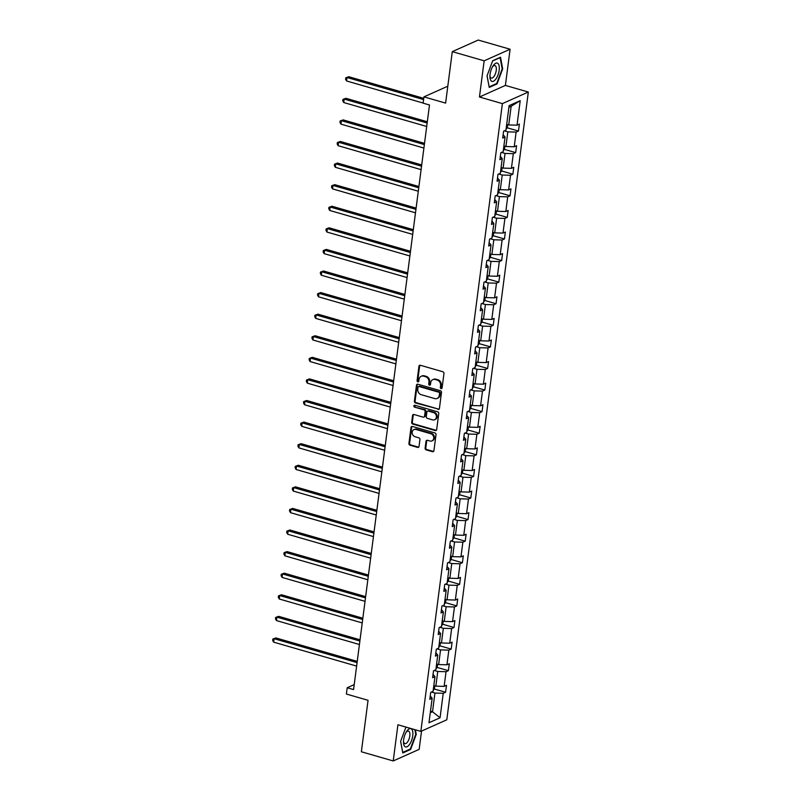 <?xml version="1.0" encoding="UTF-8"?>
<svg xmlns="http://www.w3.org/2000/svg" width="801" height="801" viewBox="0 0 801 801"><rect width="100%" height="100%" fill="white"/><g stroke="black" fill="none" stroke-linecap="round" stroke-linejoin="round"><path stroke-width="1.2" d="M441.091 388.615A1.011 0.861 -114.1 0 0 442.082 387.914L443.964 373.486A1.442 1.222 -114.1 0 0 442.883 371.764L420.375 365.276A1.442 1.222 -114.1 0 0 418.943 366.267L417.071 380.705A1.011 0.861 -114.1 0 0 418.823 381.206L419.063 379.334A4.606 3.925 -114.1 0 1 421.186 376.29A4.606 3.925 -114.1 0 1 423.629 376.15L425.511 376.69A4.606 3.925 -114.1 0 1 428.946 382.187L428.705 384.059A1.011 0.861 -114.1 0 0 430.457 384.56L430.698 382.688A4.606 3.925 -114.1 0 1 432.82 379.644A4.606 3.925 -114.1 0 1 435.263 379.504L437.136 380.044A4.606 3.925 -114.1 0 1 440.58 385.541L440.34 387.414A1.011 0.861 -114.1 0 0 441.091 388.615M432.82 379.644L433.521 379.334A4.606 3.925 -114.1 0 1 435.964 379.183L437.837 379.724A4.606 3.925 -114.1 0 1 441.281 385.231L441.041 387.093A1.011 0.861 -114.1 0 0 441.932 388.325M419.994 365.226A1.442 1.222 -114.1 0 0 419.644 365.957L417.772 380.385A1.011 0.861 -114.1 0 0 418.663 381.616M421.186 376.29L421.887 375.979A4.606 3.925 -114.1 0 1 424.33 375.829L426.212 376.37A4.606 3.925 -114.1 0 1 429.646 381.877L429.406 383.739A1.011 0.861 -114.1 0 0 430.297 384.971M452.295 51.634L478.237 40.05L510.097 49.231L484.154 60.826L452.295 51.634L445.606 103.109L423.949 96.861L423.128 103.159L429.496 104.991L353.571 689.591L347.203 687.749L346.382 694.046L368.049 700.294L361.361 751.769L393.221 760.95L419.163 749.366L421.536 731.073M425.111 448.149A1.442 1.222 -114.1 0 0 426.192 449.872L432.51 451.694A1.442 1.222 -114.1 0 0 433.932 450.693L436.014 434.673A1.442 1.222 -114.1 0 0 434.943 432.951L412.425 426.452A1.442 1.222 -114.1 0 0 411.003 427.454L408.921 443.484A1.442 1.222 -114.1 0 0 409.992 445.196L417.621 447.399A1.442 1.222 -114.1 0 0 419.053 446.397L419.944 439.539A1.442 1.222 -114.1 0 0 418.863 437.827L415.078 436.735A3.845 3.274 -114.1 0 1 412.225 433.301A3.845 3.274 -114.1 0 1 413.987 429.586A3.845 3.274 -114.1 0 1 416.029 429.466L430.848 433.741A3.845 3.274 -114.1 0 1 433.701 437.176A3.845 3.274 -114.1 0 1 431.939 440.89A3.845 3.274 -114.1 0 1 429.907 441.011L427.434 440.3A1.442 1.222 -114.1 0 0 426.002 441.291L425.111 448.149L425.812 447.839A1.442 1.222 -114.1 0 0 426.893 449.561L433.211 451.374A1.442 1.222 -114.1 0 0 433.591 451.424M484.154 60.826L479.449 97.001L502.387 103.619L420.855 731.383L397.917 724.765L393.221 760.95M437.987 409.451A1.442 1.222 -114.1 0 0 439.419 408.46L441.501 392.43A1.442 1.222 -114.1 0 0 440.43 390.708L417.912 384.22A1.442 1.222 -114.1 0 0 416.48 385.221L414.407 401.241A1.442 1.222 -114.1 0 0 415.479 402.963L438.688 409.141A1.442 1.222 -114.1 0 0 439.078 409.181M438.758 413.546L436.675 429.576A1.442 1.222 -114.1 0 1 435.243 430.568L412.735 424.079A1.442 1.222 -114.1 0 1 411.664 422.357L412.555 415.499A1.442 1.222 -114.1 0 1 413.977 414.507L423.108 417.141A1.442 1.222 -114.1 0 0 424.54 416.14L425.131 411.594A1.442 1.222 -114.1 0 0 424.049 409.872L414.548 407.128A1.011 0.861 -114.1 0 1 414.798 405.226L437.686 411.834A1.442 1.222 -114.1 0 1 438.758 413.546M430.247 695.969L432.16 698.242L429.807 699.293L430.708 692.374L433.061 691.323L434.963 676.655L432.61 677.706L433.511 670.787L435.864 669.746L437.767 655.078L435.414 656.119L436.315 649.2L438.668 648.159L440.57 633.491L438.217 634.542L439.118 627.624L441.471 626.572L443.374 611.904L441.021 612.955L441.922 606.037L444.275 604.985L446.177 590.317L443.824 591.368L444.725 584.45L447.078 583.398L448.981 568.73L446.628 569.781L447.529 562.863L449.882 561.811L451.784 547.153L449.431 548.194L450.332 541.276L452.685 540.234L454.588 525.566L452.235 526.617L453.136 519.699L455.489 518.648L457.391 503.979L455.038 505.03L455.939 498.112L458.292 497.061L460.195 482.392L457.842 483.444L458.743 476.525L461.096 475.474L462.998 460.805L460.645 461.857L461.546 454.938L463.899 453.887L465.802 439.228L463.449 440.27L464.35 433.351L466.703 432.31L468.605 417.641L466.252 418.693L467.153 411.774L469.506 410.723L471.409 396.054L469.056 397.106L469.957 390.187L472.31 389.136L474.212 374.467L471.859 375.519L472.76 368.6L475.113 367.549L477.016 352.881L474.663 353.932L475.564 347.013L477.917 345.962L479.819 331.304L477.466 332.345L478.367 325.426L480.72 324.385L482.623 309.717L480.27 310.768L481.171 303.849L483.524 302.798L485.426 288.13L483.073 289.181L483.974 282.262L486.327 281.211L488.23 266.543L485.877 267.594L486.778 260.675L489.131 259.624L491.033 244.956L488.68 246.007L489.581 239.088L491.934 238.037L493.837 223.379L491.484 224.42L492.385 217.502L494.738 216.46L496.64 201.792L494.287 202.843L495.188 195.925L497.541 194.873L499.444 180.205L497.091 181.256L497.992 174.338L500.345 173.286L502.247 158.618L499.894 159.669L500.795 152.751L503.148 151.699L505.051 137.031L502.698 138.082L503.599 131.164L505.952 130.112L509.126 105.622L520.209 100.676L517.025 125.166L519.378 124.125L518.477 131.044L516.124 132.085L514.222 146.753L516.575 145.702L515.674 152.621L513.321 153.672L511.418 168.34L513.771 167.289L512.87 174.207L510.517 175.259L508.615 189.927L510.968 188.876L510.067 195.794L507.714 196.846L505.811 211.514L508.164 210.463L507.263 217.381L504.91 218.423L503.008 233.091L505.361 232.05L504.46 238.968L502.107 240.01L500.204 254.678L502.557 253.627L501.656 260.545L499.303 261.597L497.401 276.265L499.754 275.214L498.853 282.132L496.5 283.184L494.597 297.852L496.95 296.801L496.049 303.719L493.696 304.77L491.794 319.439L494.147 318.387L493.246 325.306L490.893 326.347L488.99 341.016L491.343 339.974L490.442 346.893L488.089 347.934L486.187 362.603L488.54 361.551L487.639 368.47L485.286 369.521L483.383 384.19L485.736 383.138L484.835 390.057L482.482 391.108L480.58 405.777L482.933 404.725L482.032 411.644L479.679 412.695L477.776 427.364L480.129 426.312L479.228 433.231L476.875 434.272L474.973 448.94L477.326 447.899L476.425 454.818L474.072 455.859L472.169 470.527L474.522 469.476L473.621 476.395L471.268 477.446L469.366 492.114L471.719 491.063L470.818 497.982L468.465 499.033L466.562 513.701L468.915 512.65L468.014 519.569L465.661 520.62L463.759 535.288L466.112 534.237L465.211 541.156L462.858 542.197L460.955 556.865L463.308 555.824L462.407 562.743L460.054 563.784L458.152 578.452L460.505 577.401L459.604 584.319L457.251 585.371L455.348 600.039L457.701 598.988L456.8 605.906L454.447 606.958L452.545 621.626L454.898 620.575L453.997 627.493L451.644 628.545L449.741 643.213L452.094 642.162L451.193 649.08L448.84 650.122L446.938 664.79L449.291 663.749L448.39 670.667L446.037 671.709L444.134 686.377L446.487 685.326L445.586 692.244L443.233 693.296L440.059 717.786L428.976 722.732L432.16 698.242M502.387 103.619L528.33 92.035L446.798 719.799L420.855 731.383M434.232 670.467L437.746 671.488L435.844 686.147L433.812 685.566M435.844 686.147L444.134 686.377M437.746 671.488L446.037 671.709M433.051 674.382L434.963 676.655M437.036 648.89L440.55 649.901L438.648 664.57L436.615 663.979M438.648 664.57L446.938 664.79M440.55 649.901L448.84 650.122M435.854 652.795L437.767 655.078M439.839 627.303L443.353 628.314L441.451 642.983L439.419 642.392M441.451 642.983L449.741 643.213M443.353 628.314L451.644 628.545M438.658 631.218L440.57 633.491M442.643 605.716L446.157 606.727L444.255 621.396L442.222 620.805M444.255 621.396L452.545 621.626M446.157 606.727L454.447 606.958M441.461 609.631L443.374 611.904M445.446 584.129L448.96 585.141L447.058 599.809L445.026 599.228M447.058 599.809L455.348 600.039M448.96 585.141L457.251 585.371M444.265 588.044L446.177 590.317M448.25 562.542L451.764 563.564L449.862 578.222L447.829 577.641M449.862 578.222L458.152 578.452M451.764 563.564L460.054 563.784M447.068 566.457L448.981 568.73M451.053 540.955L454.567 541.977L452.665 556.645L450.623 556.054M452.665 556.645L460.955 556.865M454.567 541.977L462.858 542.197M449.872 544.87L451.784 547.153M453.857 519.378L457.371 520.39L455.469 535.058L453.426 534.467M455.469 535.058L463.759 535.288M457.371 520.39L465.661 520.62M452.675 523.293L454.588 525.566M456.66 497.791L460.175 498.803L458.272 513.471L456.23 512.88M458.272 513.471L466.562 513.701M460.175 498.803L468.465 499.033M455.479 501.706L457.391 503.979M459.464 476.205L462.978 477.216L461.066 491.884L459.033 491.303M461.066 491.884L469.366 492.114M462.978 477.216L471.268 477.446M458.282 480.119L460.195 482.392M462.267 454.618L465.781 455.639L463.869 470.297L461.837 469.716M463.869 470.297L472.169 470.527M465.781 455.639L474.072 455.859M461.086 458.532L462.998 460.805M465.071 433.031L468.585 434.052L466.673 448.72L464.64 448.129M466.673 448.72L474.973 448.94M468.585 434.052L476.875 434.272M463.889 436.945L465.802 439.228M467.874 411.454L471.389 412.465L469.476 427.133L467.444 426.543M469.476 427.133L477.776 427.364M471.389 412.465L479.679 412.695M466.683 415.369L468.605 417.641M470.678 389.867L474.192 390.878L472.28 405.546L470.247 404.956M472.28 405.546L480.58 405.777M474.192 390.878L482.482 391.108M469.486 393.782L471.409 396.054M473.481 368.28L476.995 369.291L475.083 383.959L473.051 383.379M475.083 383.959L483.383 384.19M476.995 369.291L485.286 369.521M472.29 372.195L474.212 374.467M476.285 346.693L479.799 347.714L477.887 362.372L475.854 361.792M477.887 362.372L486.187 362.603M479.799 347.714L488.089 347.934M475.093 350.608L477.016 352.881M479.088 325.106L482.602 326.127L480.69 340.795L478.658 340.205M480.69 340.795L488.99 341.016M482.602 326.127L490.893 326.347M477.897 329.021L479.819 331.304M481.892 303.529L485.406 304.54L483.494 319.209L481.461 318.618M483.494 319.209L491.794 319.439M485.406 304.54L493.696 304.77M480.7 307.444L482.623 309.717M484.695 281.942L488.209 282.953L486.297 297.622L484.265 297.031M486.297 297.622L494.597 297.852M488.209 282.953L496.5 283.184M483.504 285.857L485.426 288.13M487.499 260.355L491.013 261.366L489.101 276.035L487.068 275.454M489.101 276.035L497.401 276.265M491.013 261.366L499.303 261.597M486.307 264.27L488.23 266.543M490.302 238.768L493.816 239.789L491.904 254.448L489.872 253.867M491.904 254.448L500.204 254.678M493.816 239.789L502.107 240.01M489.111 242.683L491.033 244.956M493.106 217.181L496.62 218.202L494.708 232.871L492.675 232.28M494.708 232.871L503.008 233.091M496.62 218.202L504.91 218.423M491.914 221.096L493.837 223.379M495.909 195.604L499.423 196.615L497.511 211.284L495.479 210.693M497.511 211.284L505.811 211.514M499.423 196.615L507.714 196.846M494.718 199.519L496.64 201.792M498.713 174.017L502.227 175.029L500.315 189.697L498.282 189.106M500.315 189.697L508.615 189.927M502.227 175.029L510.517 175.259M497.521 177.932L499.444 180.205M501.516 152.43L505.03 153.442L503.118 168.11L501.086 167.529M503.118 168.11L511.418 168.34M505.03 153.442L513.321 153.672M500.325 156.345L502.247 158.618M504.32 130.843L507.834 131.865L505.922 146.523L503.889 145.942M505.922 146.523L514.222 146.753M507.834 131.865L516.124 132.085M503.128 134.758L505.051 137.031M520.209 100.676L511.158 106.263L508.725 124.946L506.693 124.355M508.725 124.946L517.025 125.166M479.449 97.001L505.391 85.417L510.097 49.231M505.391 85.417L528.33 92.035M447.809 86.208L423.949 96.861M354.222 684.615L347.203 687.749M430.277 712.75L432.52 711.749L434.943 693.065L431.429 692.054M430.487 711.158L432.52 711.749L440.059 717.786M511.158 106.263L508.915 107.264M434.943 693.065L443.233 693.296M507.203 127.79L518.477 131.044M504.4 149.376L515.674 152.621M501.596 170.963L512.87 174.207M498.793 192.54L510.067 195.794M495.989 214.127L507.263 217.381M493.186 235.714L504.46 238.968M490.382 257.301L501.656 260.545M487.579 278.888L498.853 282.132M484.775 300.465L496.049 303.719M481.972 322.052L493.246 325.306M479.168 343.639L490.442 346.893M476.365 365.226L487.639 368.47M473.561 386.813L484.835 390.057M470.758 408.39L482.032 411.644M467.954 429.977L479.228 433.231M465.161 451.564L476.425 454.818M462.357 473.151L473.621 476.395M459.554 494.738L470.818 497.982M456.75 516.315L468.014 519.569M453.947 537.902L465.211 541.156M451.143 559.488L462.407 562.743M448.34 581.075L459.604 584.319M445.536 602.662L456.8 605.906M442.733 624.239L453.997 627.493M439.929 645.826L451.193 649.08M437.126 667.413L448.39 670.667M434.322 689L445.586 692.244M497.051 83.935L502.688 68.836L500.515 57.231L492.705 60.716L487.058 75.815L489.231 87.419L497.051 83.935L496.26 83.704M405.957 727.088L400.62 741.346L402.793 752.96L410.613 749.466L416.25 734.367L415.399 729.811M417.531 384.17A1.442 1.222 -114.1 0 0 417.181 384.901L415.108 400.931A1.442 1.222 -114.1 0 0 416.18 402.653L438.688 409.141M439.559 393.421A1.011 0.861 -114.1 0 0 438.798 392.22L419.043 386.513A1.011 0.861 -114.1 0 0 418.042 387.213L417.782 389.186A4.606 3.925 -114.1 0 0 421.226 394.683L434.733 398.578A4.606 3.925 -114.1 0 0 437.176 398.437A4.606 3.925 -114.1 0 0 439.298 395.384L439.559 393.421L440.26 393.101A1.011 0.861 -114.1 0 0 439.509 391.899L438.798 392.22M418.502 386.553L419.203 386.232A1.011 0.861 -114.1 0 1 419.744 386.202L439.509 391.899M437.176 398.437L437.877 398.127A4.606 3.925 -114.1 0 0 439.999 395.073L439.298 395.384M440.26 393.101L439.999 395.073M413.596 414.457A1.442 1.222 -114.1 0 0 413.256 415.188L412.365 422.047A1.442 1.222 -114.1 0 0 413.436 423.769L435.954 430.257A1.442 1.222 -114.1 0 0 436.335 430.307M423.869 417.091L424.57 416.78A1.442 1.222 -114.1 0 0 425.241 415.829L425.832 411.273A1.442 1.222 -114.1 0 0 424.75 409.561L414.548 407.128M414.658 405.206A1.011 0.861 -114.1 0 0 415.248 406.818M432.58 419.874A3.845 3.274 -114.1 0 0 434.623 419.754A3.845 3.274 -114.1 0 0 436.385 416.039A3.845 3.274 -114.1 0 0 433.531 412.605L428.305 411.103A1.442 1.222 -114.1 0 0 426.873 412.094L426.282 416.65A1.442 1.222 -114.1 0 0 427.364 418.362L432.58 419.874M434.623 419.754L435.323 419.434A3.845 3.274 -114.1 0 0 437.086 415.729A3.845 3.274 -114.1 0 0 434.232 412.295L433.531 412.605M427.544 411.143L428.245 410.833A1.442 1.222 -114.1 0 1 429.006 410.783L434.232 412.295M427.053 440.25A1.442 1.222 -114.1 0 0 426.703 440.981L425.812 447.839M431.939 440.89L432.64 440.57A3.845 3.274 -114.1 0 0 434.402 436.865A3.845 3.274 -114.1 0 0 431.549 433.431L430.848 433.741M413.987 429.586L414.688 429.276A3.845 3.274 -114.1 0 1 416.73 429.156L431.549 433.431M412.044 426.412A1.442 1.222 -114.1 0 0 411.704 427.143L409.621 443.163A1.442 1.222 -114.1 0 0 410.693 444.885L418.322 447.088A1.442 1.222 -114.1 0 0 418.703 447.128M502.157 68.686L502.688 68.836M415.719 734.217L416.25 734.367M409.822 749.245L410.613 749.466M506.062 129.241L507.283 127.689L507.684 124.636M423.759 98.343L348.755 76.716L347.003 77.497L346.553 80.961L423.148 103.039M423.599 99.584L347.003 77.497L345.742 77.827L348.755 76.716M346.553 80.961L345.561 79.209L345.742 77.827M503.258 150.828L504.48 149.276L504.88 146.223M427.323 121.762L345.952 98.303L344.2 99.084L343.749 102.538L426.713 126.468M427.163 123.004L344.2 99.084L342.938 99.404L345.952 98.303M343.749 102.538L342.758 100.796L342.938 99.404M500.455 172.415L501.676 170.863L502.077 167.809M424.52 143.349L343.148 119.89L341.396 120.671L340.946 124.125L423.909 148.055M424.36 144.591L341.396 120.671L340.135 120.991L343.148 119.89M340.946 124.125L339.954 122.373L340.135 120.991M497.912 63.449A9.522 4.055 106.1 0 0 492.975 66.022A9.522 4.055 106.1 0 0 489.922 76.646A9.522 4.055 106.1 0 0 491.333 81.061A9.522 4.055 106.1 0 0 497.982 74.984A9.522 4.055 106.1 0 0 497.912 63.449M489.942 75.614A6.518 2.773 106.1 0 0 490.863 77.847A6.518 2.773 106.1 0 0 491.303 78.087A6.518 2.773 106.1 0 0 495.609 73.141A6.518 2.773 106.1 0 0 495.368 65.792A6.518 2.773 106.1 0 0 494.918 65.552A6.518 2.773 106.1 0 0 492.455 66.914M492.615 60.966L500.084 57.622L502.187 68.866L496.72 83.494L489.151 86.878L487.078 75.775M411.474 728.98A9.522 4.055 106.1 0 0 406.538 731.563A9.522 4.055 106.1 0 0 403.484 742.187A9.522 4.055 106.1 0 0 404.895 746.592A9.522 4.055 106.1 0 0 411.544 740.524A9.522 4.055 106.1 0 0 411.474 728.98M403.504 741.155A6.518 2.773 106.1 0 0 404.425 743.378A6.518 2.773 106.1 0 0 404.865 743.618A6.518 2.773 106.1 0 0 409.171 738.682A6.518 2.773 106.1 0 0 408.931 731.323A6.518 2.773 106.1 0 0 408.48 731.083A6.518 2.773 106.1 0 0 406.007 732.444M414.858 729.651L415.749 734.407L410.282 749.035L402.713 752.419L400.64 741.315M497.651 194.002L498.873 192.45L499.273 189.396M421.716 164.936L340.345 141.467L338.593 142.258L338.142 145.712L421.106 169.632M421.556 166.177L338.593 142.258L337.331 142.578L340.345 141.467M338.142 145.712L337.151 143.96L337.331 142.578M494.848 215.589L496.069 214.027L496.47 210.983M418.913 186.523L337.541 163.054L335.789 163.835L335.339 167.299L418.302 191.219M418.753 187.764L335.789 163.835L334.528 164.165L337.541 163.054M335.339 167.299L334.347 165.547L334.528 164.165M492.044 237.166L493.266 235.614L493.666 232.56M416.109 208.1L334.738 184.641L332.986 185.421L332.535 188.886L415.499 212.806M415.949 209.341L332.986 185.421L331.724 185.752L334.738 184.641M332.535 188.886L331.544 187.134L331.724 185.752M489.241 258.753L490.462 257.201L490.863 254.147M413.306 229.687L331.934 206.227L330.182 207.008L329.732 210.463L412.695 234.393M413.146 230.928L330.182 207.008L328.921 207.329L331.934 206.227M329.732 210.463L328.74 208.721L328.921 207.329M486.437 280.34L487.659 278.788L488.059 275.734M410.502 251.274L329.131 227.814L327.379 228.595L326.928 232.05L409.892 255.98M410.342 252.515L327.379 228.595L326.117 228.916L329.131 227.814M326.928 232.05L325.937 230.298L326.117 228.916M483.634 301.927L484.855 300.375L485.256 297.321M407.699 272.861L326.327 249.391L324.575 250.182L324.125 253.637L407.088 277.557M407.539 274.102L324.575 250.182L323.314 250.503L326.327 249.391M324.125 253.637L323.133 251.884L323.314 250.503M480.83 323.514L482.052 321.952L482.452 318.908M404.895 294.448L323.524 270.978L321.772 271.759L321.321 275.224L404.285 299.143M404.735 295.689L321.772 271.759L320.51 272.09L323.524 270.978M321.321 275.224L320.33 273.471L320.51 272.09M478.027 345.091L479.248 343.539L479.649 340.485M402.092 316.025L320.72 292.565L318.968 293.346L318.518 296.811L401.481 320.73M401.932 317.266L318.968 293.346L317.707 293.677L320.72 292.565M318.518 296.811L317.526 295.058L317.707 293.677M475.223 366.678L476.445 365.126L476.845 362.072M399.288 337.611L317.917 314.152L316.165 314.933L315.714 318.387L398.678 342.317M399.128 338.853L316.165 314.933L314.903 315.254L317.917 314.152M315.714 318.387L314.723 316.645L314.903 315.254M472.42 388.265L473.641 386.713L474.042 383.659M396.485 359.198L315.113 335.739L313.361 336.52L312.911 339.974L395.874 363.904M396.325 360.44L313.361 336.52L312.1 336.841L315.113 335.739M312.911 339.974L311.919 338.222L312.1 336.841M469.616 409.852L470.838 408.3L471.238 405.246M393.681 380.785L312.31 357.316L310.558 358.107L310.107 361.561L393.071 385.481M393.521 382.027L310.558 358.107L309.296 358.427L312.31 357.316M310.107 361.561L309.116 359.809L309.296 358.427M466.813 431.439L468.034 429.877L468.435 426.833M390.878 402.372L309.506 378.903L307.754 379.684L307.304 383.148L390.267 407.068M390.718 403.614L307.754 379.684L306.493 380.014L309.506 378.903M307.304 383.148L306.312 381.396L306.493 380.014M464.009 453.016L465.231 451.464L465.631 448.41M388.074 423.949L306.703 400.49L304.951 401.271L304.5 404.735L387.464 428.655M387.914 425.191L304.951 401.271L303.689 401.601L306.703 400.49M304.5 404.735L303.509 402.983L303.689 401.601M461.206 474.603L462.427 473.051L462.828 469.997M385.271 445.536L303.899 422.077L302.147 422.858L301.697 426.312L384.66 450.242M385.111 446.778L302.147 422.858L300.886 423.178L303.899 422.077M301.697 426.312L300.705 424.57L300.886 423.178M458.402 496.189L459.624 494.638L460.024 491.584M382.467 467.123L301.096 443.664L299.344 444.445L298.893 447.899L381.857 471.829M382.307 468.365L299.344 444.445L298.082 444.765L301.096 443.664M298.893 447.899L297.902 446.147L298.082 444.765M455.599 517.776L456.82 516.224L457.221 513.171M379.664 488.71L298.292 465.241L296.54 466.032L296.09 469.486L379.053 493.406M379.504 489.952L296.54 466.032L295.279 466.352L298.292 465.241M296.09 469.486L295.098 467.734L295.279 466.352M452.795 539.363L454.017 537.801L454.417 534.758M376.86 510.297L295.489 486.828L293.737 487.609L293.286 491.073L376.25 514.993M376.7 511.539L293.737 487.609L292.475 487.939L295.489 486.828M293.286 491.073L292.295 489.321L292.475 487.939M449.992 560.94L451.213 559.388L451.614 556.335M374.057 531.874L292.685 508.415L290.933 509.196L290.483 512.66L373.446 536.58M373.897 533.116L290.933 509.196L289.672 509.526L292.685 508.415M290.483 512.66L289.491 510.908L289.672 509.526M447.188 582.527L448.41 580.975L448.81 577.922M371.253 553.461L289.882 530.002L288.13 530.783L287.679 534.237L370.643 558.167M371.093 554.703L288.13 530.783L286.868 531.103L289.882 530.002M287.679 534.237L286.688 532.495L286.868 531.103M444.385 604.114L445.606 602.562L446.007 599.508M368.45 575.048L287.078 551.589L285.326 552.37L284.876 555.824L367.839 579.754M368.29 576.289L285.326 552.37L284.065 552.69L287.078 551.589M284.876 555.824L283.884 554.072L284.065 552.69M441.581 625.701L442.803 624.149L443.203 621.095M365.646 596.635L284.275 573.166L282.523 573.957L282.072 577.411L365.036 601.331M365.486 597.876L282.523 573.957L281.261 574.277L284.275 573.166M282.072 577.411L281.081 575.659L281.261 574.277M438.778 647.288L439.999 645.726L440.4 642.682M362.843 618.222L281.471 594.753L279.719 595.533L279.269 598.998L362.232 622.918M362.683 619.463L279.719 595.533L278.458 595.864L281.471 594.753M279.269 598.998L278.277 597.246L278.458 595.864M435.974 668.865L437.196 667.313L437.596 664.259M360.039 639.799L278.668 616.339L276.916 617.12L276.465 620.585L359.429 644.505M359.879 641.04L276.916 617.12L275.654 617.451L278.668 616.339M276.465 620.585L275.474 618.833L275.654 617.451M433.171 690.452L434.392 688.9L434.793 685.846M357.236 661.386L275.864 637.926L274.112 638.707L273.662 642.162L356.625 666.092M357.076 662.627L274.112 638.707L272.851 639.028L275.864 637.926M273.662 642.162L272.67 640.42L272.851 639.028M441.281 385.231L440.58 385.541M437.837 379.724L437.136 380.044M435.964 379.183L435.263 379.504M429.406 383.739L428.705 384.059M429.646 381.877L428.946 382.187M426.212 376.37L425.511 376.69M424.33 375.829L423.629 376.15M417.772 380.385L417.071 380.705M419.644 365.957L418.943 366.267M441.041 387.093L440.34 387.414M416.18 402.653L415.479 402.963M415.108 400.931L414.407 401.241M417.181 384.901L416.48 385.221M419.744 386.202L419.043 386.513M435.954 430.257L435.243 430.568M413.436 423.769L412.735 424.079M412.365 422.047L411.664 422.357M413.256 415.188L412.555 415.499M425.241 415.829L424.54 416.14M425.832 411.273L425.131 411.594M424.75 409.561L424.049 409.872M429.006 410.783L428.305 411.103M426.703 440.981L426.002 441.291M416.73 429.156L416.029 429.466M418.322 447.088L417.621 447.399M410.693 444.885L409.992 445.196M409.621 443.163L408.921 443.484M411.704 427.143L411.003 427.454M433.211 451.374L432.51 451.694M426.893 449.561L426.192 449.872"/></g></svg>
